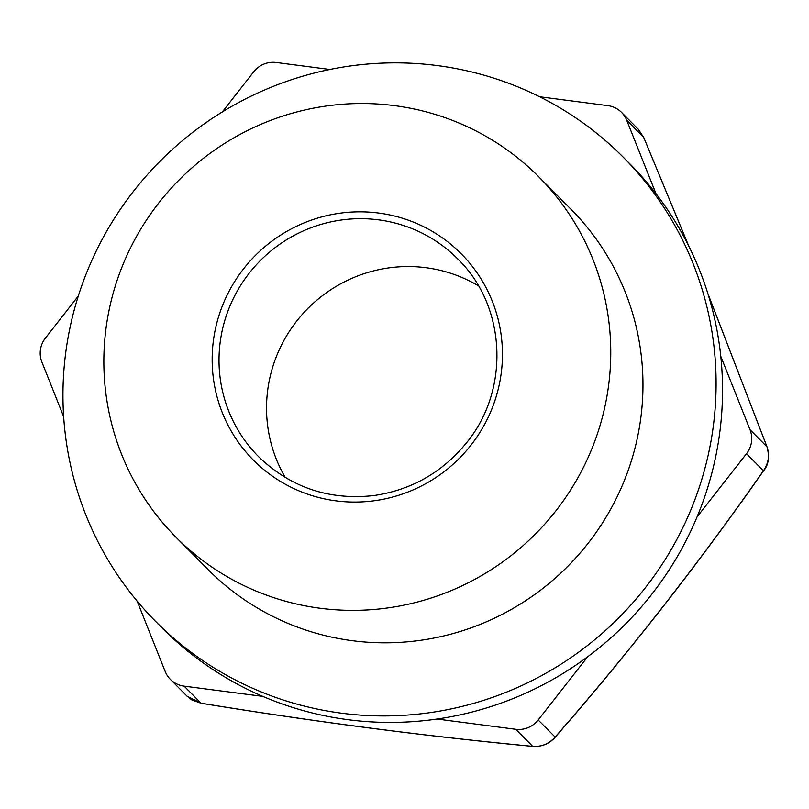 <?xml version="1.0" encoding="UTF-8"?>
<svg xmlns="http://www.w3.org/2000/svg" width="809" height="809" viewBox="0 0 809 809"><rect width="100%" height="100%" fill="white"/><g stroke="black" fill="none" stroke-linecap="round" stroke-linejoin="round"><path stroke-width="1.21" d="M320.192 608.257A255.695 251.164 -44.8 0 0 582.996 468.219A255.695 251.164 -44.8 0 0 538.754 176.797A255.695 251.164 -44.8 0 0 180.346 178.708A255.695 251.164 -44.8 0 0 175.846 537.095A255.695 251.164 -44.8 0 0 320.192 608.257M538.754 176.797L570.972 209.248A255.695 251.164 135.2 0 1 615.204 500.67A255.695 251.164 135.2 0 1 352.411 640.718A255.695 251.164 135.2 0 1 208.065 569.546L175.846 537.095M200.905 703.173A6.098 0.718 -80.8 0 0 200.976 703.223A6.098 0.718 -80.8 0 0 201.067 703.203C315.49 721.871 426.009 736.251 532.646 746.343A6.098 2.467 95.5 0 0 532.949 746.414A6.098 2.467 95.5 0 0 533.262 746.394M623.324 157.28A329.455 323.62 135.2 0 1 680.318 532.777A329.455 323.62 135.2 0 1 341.701 713.214A329.455 323.62 135.2 0 1 155.712 621.514A329.455 323.62 135.2 0 1 161.517 159.737A329.455 323.62 135.2 0 1 623.324 157.28L629.766 163.772A329.455 323.62 135.2 0 1 656.008 193.745A329.455 323.62 135.2 0 1 720.779 356.314A329.455 323.62 135.2 0 1 697.065 516.9A329.455 323.62 135.2 0 1 587.627 656.797L538.197 719.98A24.401 23.977 135.2 0 1 515.707 729.283L532.646 746.343C541.504 746.96 549.008 743.865 555.136 737.039A6.098 1.729 41 0 1 555.004 737.373C628.886 652.802 698.44 563.883 763.686 470.616C768.52 465.013 769.652 457.125 767.063 446.983A6.098 2.609 -20.5 0 1 767.124 447.195M587.627 656.797A329.455 323.62 135.2 0 1 437.022 719.039A329.455 323.62 135.2 0 1 348.143 719.707A329.455 323.62 135.2 0 1 262.814 696.377A329.455 323.62 135.2 0 1 162.154 628.006L155.712 621.514M285.304 477.532A140.321 137.833 135.2 0 1 308.512 307.804A140.321 137.833 135.2 0 1 478.412 285.83M688.681 245.906L643.691 137.388A6.098 0.576 -22.8 0 0 643.691 137.348A6.098 0.576 -22.8 0 0 643.651 137.308M539.623 96.767L607.802 105.635A24.401 23.977 135.2 0 1 626.753 120.329L643.691 137.388L638.341 129.319L643.691 137.348L688.772 246.088M538.197 719.98L555.136 737.039C628.623 652.964 698.056 564.207 763.433 470.777C768.631 463.082 769.814 455.083 766.972 446.79A6.098 2.609 -20.5 0 1 767.063 446.983L707.744 293.182M720.779 356.314L750.034 429.731A24.401 23.977 135.2 0 1 746.495 453.718L763.433 470.777A6.098 1.456 35.1 0 0 763.686 470.616M555.004 737.373C549.159 743.875 541.808 746.889 532.949 746.414C426.596 736.362 315.935 721.972 200.976 703.223L191.976 700.007L187.122 696.236L201.067 703.203L184.128 686.143A24.401 23.977 135.2 0 1 165.167 671.45L137.146 601.107M222.313 111.945L253.723 71.799A24.401 23.977 135.2 0 1 276.213 62.495L329.87 69.483M626.753 120.329L656.008 193.745M63.648 416.665L41.886 362.048A24.401 23.977 135.2 0 1 45.425 338.061L78.291 296.043M515.707 729.283L437.022 719.039M262.814 696.377L184.128 686.143M746.495 453.718L697.065 516.9M750.034 429.731L766.972 446.79L707.804 293.384M378.551 213.03A146.429 143.83 -44.8 0 0 222.333 412.732A146.429 143.83 -44.8 0 0 471.02 445.081A146.429 143.83 -44.8 0 0 378.551 213.03M457.692 258.89A140.321 137.833 -44.8 0 0 378.47 219.836A140.321 137.833 -44.8 0 0 234.246 296.691A140.321 137.833 -44.8 0 0 258.526 456.62C290.562 487.473 328.96 500.458 373.718 495.583C411.023 490.143 441.754 472.79 465.923 443.514C510.368 390.444 506.515 305.954 457.692 258.89M170.345 679.348L187.122 696.236M621.575 112.431L638.341 129.319"/></g></svg>
